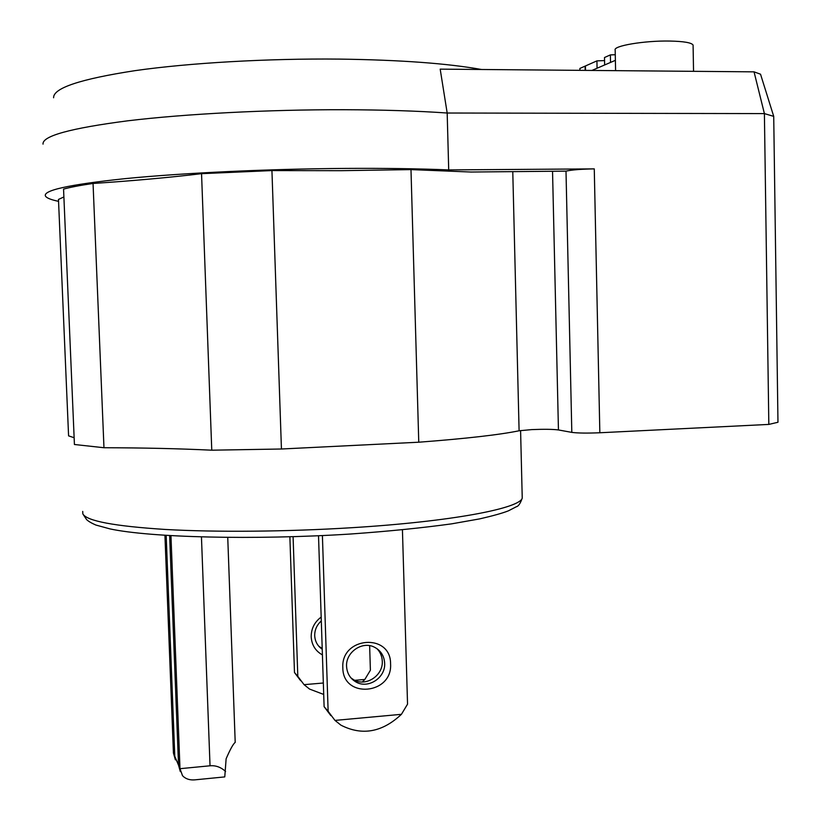 <?xml version="1.0" encoding="UTF-8"?>
<svg xmlns="http://www.w3.org/2000/svg" width="821" height="821" viewBox="0 0 821 821"><rect width="100%" height="100%" fill="white"/><g stroke="black" fill="none" stroke-linecap="round" stroke-linejoin="round"><path stroke-width="1.23" d="M512.776 171.722L519.098 430.779L531.721 429.609C544.005 429.106 552.913 429.219 558.444 429.947L571.816 432.38C577.656 433.16 586.994 433.283 599.843 432.759L768.825 424.416L764.402 113.596L773.721 116.377L760.533 74.208L754.047 71.848L440.189 69.138L447.178 113.021L764.402 113.596L754.047 71.848M281.439 449.005L271.936 170.573L201.545 173.672L211.767 450.195L281.439 449.005L418.761 442.211L410.982 169.598L471.018 172.03L565.997 171.127C571.847 169.855 581.268 169.105 594.271 168.88L448.707 169.916C418.915 168.674 384.639 168.172 345.867 168.408C268.098 168.931 182.775 172.954 125.531 178.598C68.143 184.663 41.532 190.616 45.699 196.455C47.187 198.23 51.466 199.862 58.558 201.34M201.545 173.672C169.034 177.562 132.869 180.836 93.05 183.463L103.969 447.732C143.49 447.814 179.419 448.635 211.767 450.195M93.05 183.463C80.171 185.341 70.339 187.219 63.556 189.107L74.424 444.5L103.969 447.732M63.894 196.958L58.476 199.441L68.584 435.869L74.136 437.716M519.098 430.779C499.414 434.812 465.969 438.619 418.761 442.211M271.936 170.573L340.879 170.686L410.982 169.598M615.391 60.333L591.92 70.452M615.596 70.657L615.175 50.112C612.712 45.925 644.393 40.537 669.833 41.05C683.924 41.358 691.672 42.702 693.088 45.083L693.098 45.74M773.721 116.377L777.969 422.261L768.825 424.416M615.278 54.72L610.372 54.904L604.492 57.521L604.646 64.962M585.168 70.39L585.075 66.132L579.872 68.441L579.913 70.349M585.517 70.39L585.424 65.978L596.918 60.877L597.072 68.225M604.554 60.59L596.918 60.877M610.526 62.427L610.372 54.904M300.64 680.701L294.482 672.522L289.875 536.79M321.309 620.953C316.865 624.904 314.659 629.799 314.7 635.659C315.048 641.488 317.553 646.014 322.232 649.237M321.175 617.084C314.515 622.051 311.19 628.64 311.19 636.839C311.734 644.998 315.48 651.022 322.417 654.901M293.087 536.698L297.807 676.36L294.482 672.522M323.341 683.01L304.068 684.663L297.807 676.36M369.645 645.665L370.394 670.234L364.822 679.46L354.795 680.322M354.292 680.363L353.594 680.424M304.068 684.663L309.538 689.065L323.71 694.443M362.338 681.984L364.822 679.46M402.434 529.863L407.544 704.161L401.428 714.321L334.978 720.407L328.133 711.314L322.407 535.569M390.57 663.82C390.899 632.745 340.766 636.634 342.829 667.812C342.778 699.112 392.725 694.648 390.57 663.82M384.659 663.214C384.166 655.743 380.667 650.355 374.181 647.061C362.051 640.873 345.6 652.336 346.575 666.395C347.016 673.312 350.115 678.485 355.873 681.923C368.034 689.312 385.685 677.777 384.659 663.214M350.957 677.91L353.666 679.747C365.745 687.095 383.304 675.632 382.278 661.162C382.063 656.256 380.297 652.09 376.972 648.672M330.884 715.666L324.11 706.676L318.517 535.744M334.978 720.407L340.92 725.159C362.03 735.965 382.196 732.353 401.428 714.321M328.133 711.314L324.11 706.676M175.386 759.825L173.426 753.031L178.537 765.203L180.312 771.576M174.791 756.285L166.181 535.405M173.426 753.031L164.929 535.323M235.175 741.507L235.206 742.389C233.256 743.826 230.229 749.286 226.124 758.778L224.769 776.902L194.71 779.868C189.569 780.258 185.495 778.862 182.508 775.681L179.984 768.692L170.953 535.682M169.629 535.61L178.537 765.244L179.984 768.692L210.032 765.788C215.769 765.295 220.952 767.194 225.58 771.473M318.805 646.26L322.201 648.457M448.707 169.916L447.178 113.021C417.294 110.938 382.914 109.84 344.04 109.716C268.169 109.542 185.023 113.893 127.84 120.8C70.349 128.261 42.076 136.04 43.031 144.147M481.537 69.498C447.476 63.391 400.104 59.923 339.442 59.102C267.708 58.373 189.261 62.909 134.983 70.657C80.335 79.062 53.211 88.104 53.601 97.771M552.543 171.425L558.444 429.947M82.726 511.411L82.829 513.874C86.636 520.976 114.211 526.179 165.555 529.473C216.323 532.336 286.94 531.731 351.45 527.729C451.293 521.643 519.765 508.425 522.238 498.121L522.166 495.361M210.032 765.788L201.453 536.965M599.843 432.759L594.271 168.88M571.816 432.38L565.997 171.127M693.54 71.324L693.088 45.083M350.413 534.03C388.466 531.31 422.21 527.913 451.632 523.849L479.7 518.882C493.134 515.793 502.719 513.104 508.435 510.816L516.399 506.711C518.41 506.341 520.35 503.478 522.238 498.121L520.586 430.532M350.228 534.04C253.74 540.187 149.833 537.519 109.993 528.898L95.831 525.03C91.347 523.069 88.268 521.243 86.585 519.56L83.352 514.705M235.206 742.389L227.745 537.447M355.873 681.923L353.666 679.747M322.222 648.847L321.38 648.036"/></g></svg>
